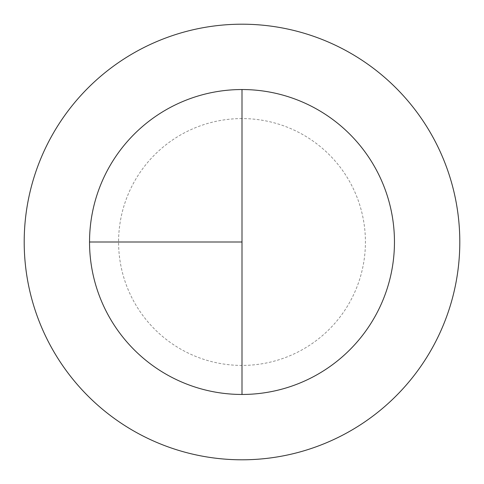 <?xml version="1.0" encoding="UTF-8"?>
<svg xmlns="http://www.w3.org/2000/svg" width="484" height="484" viewBox="0 0 484 484"><rect width="100%" height="100%" fill="white"/><g stroke="black" fill="none" stroke-linecap="round" stroke-linejoin="round"><path stroke-width="0.36" stroke-dasharray="2.42 1.81" d="M242 89.54A152.46 152.46 0 0 1 394.46 242A152.46 152.46 0 0 1 242 394.46L242 89.54A152.46 152.46 0 0 0 89.54 242A152.46 152.46 0 0 0 242 394.46A152.46 152.46 0 0 0 394.46 242A152.46 152.46 0 0 0 242 89.54A152.46 152.46 0 0 0 89.54 242A152.46 152.46 0 0 0 242 394.46A152.46 152.46 0 0 0 394.46 242A152.46 152.46 0 0 0 242 89.54A152.46 152.46 0 0 0 89.54 242A152.46 152.46 0 0 0 242 394.46M242 24.2A217.8 217.8 0 0 1 459.8 242A217.8 217.8 0 0 1 242 459.8A217.8 217.8 0 0 1 24.2 242A217.8 217.8 0 0 1 242 24.2M242 118.58A123.42 123.42 0 0 0 118.58 242A123.42 123.42 0 0 0 242 365.42A123.42 123.42 0 0 0 365.42 242A123.42 123.42 0 0 0 242 118.58"/><path stroke-width="0.73" d="M242 24.2A217.8 217.8 0 0 0 24.2 242A217.8 217.8 0 0 0 242 459.8A217.8 217.8 0 0 0 459.8 242A217.8 217.8 0 0 0 242 24.2M89.54 242L242 242L242 89.54A152.46 152.46 0 0 0 89.54 242A152.46 152.46 0 0 0 242 394.46A152.46 152.46 0 0 0 394.46 242A152.46 152.46 0 0 0 242 89.54L242 394.46"/></g></svg>
